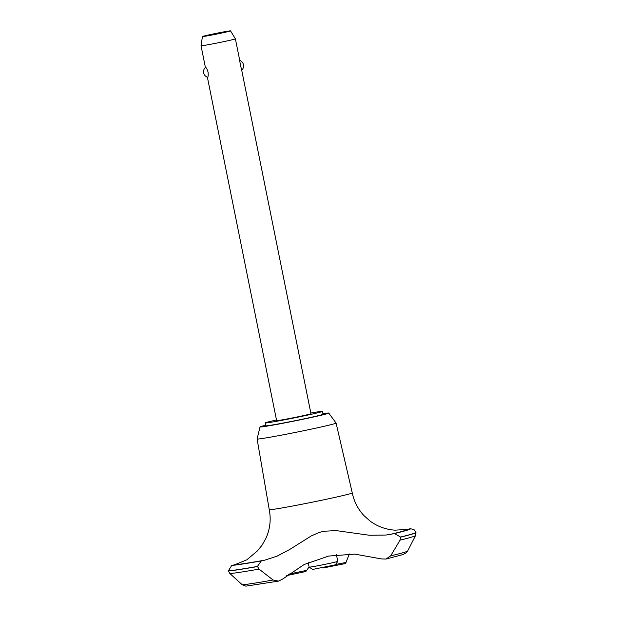 <?xml version="1.0" encoding="UTF-8"?>
<svg xmlns="http://www.w3.org/2000/svg" width="617" height="617" viewBox="0 0 617 617"><rect width="100%" height="100%" fill="white"/><g stroke="black" fill="none" stroke-linecap="round" stroke-linejoin="round"><path stroke-width="0.93" d="M276.493 419.976A29.2 0.818 -11.4 0 0 265.171 422.93L265.75 425.792A29.2 0.818 -11.4 0 0 265.989 425.846A29.2 0.818 -11.4 0 0 296.33 420.455A29.2 0.818 -11.4 0 0 323 414.246L322.421 411.385A29.2 0.818 -11.4 0 0 322.174 411.331A29.2 0.818 -11.4 0 0 310.845 413.051M265.171 422.93A29.2 0.818 -11.4 0 0 265.418 422.984A29.2 0.818 -11.4 0 0 295.751 417.593A29.2 0.818 -11.4 0 0 322.421 411.385M265.642 425.26A35.046 0.979 -11.4 0 0 260.019 426.933L257.104 438.972A40.282 1.126 -11.4 0 0 257.104 438.98A40.282 1.126 -11.4 0 0 257.443 439.057A40.282 1.126 -11.4 0 0 299.307 431.622A40.282 1.126 -11.4 0 0 336.08 423.061A40.282 1.126 -11.4 0 0 336.072 423.046L328.722 413.082A35.046 0.979 -11.4 0 0 328.429 413.028A35.046 0.979 -11.4 0 0 322.892 413.714M260.019 426.933A35.046 0.979 -11.4 0 0 260.312 427.01A35.046 0.979 -11.4 0 0 296.947 420.493A35.046 0.979 -11.4 0 0 328.722 413.082M278.437 581.129L245.898 586.15L242.25 584.769L229.91 573.563L228.406 570.856L231.722 565.427A91.987 2.568 168.6 0 0 234.599 564.802L246.769 559.85L257.397 550.927L261.994 545.258L265.796 538.587C270.038 529.324 271.187 519.676 269.251 509.65L269.251 509.65A42.342 1.18 -11.4 0 0 269.606 509.735A42.342 1.18 -11.4 0 0 313.598 501.914A42.342 1.18 -11.4 0 0 352.268 492.914L352.268 492.914C354.073 501.621 358.014 509.226 364.076 515.719L370.084 521.072C377.349 526.44 385.64 529.479 394.965 530.173L407.181 529.371A91.987 2.568 168.6 0 0 410.374 528.746L413.907 529.448L415.943 532.425A96.954 2.707 -11.4 0 1 400.549 537.045L400.04 540.168L390.646 555.871L385.964 559.056L381.306 558.909L354.79 554.112L328.66 556.064L304.142 564.516L282.401 579.216L278.437 581.129L273.092 580.003L259.055 569.113L257.443 566.429L261.323 560.892A292.026 8.152 168.6 0 1 264.701 560.167L277.041 556.156L289.682 549.492L311.238 535.949L318.927 532.556L323.663 531.268L336.088 530.597L369.498 535.263L385.926 535.047L390.923 534.253M407.181 529.371A89.072 2.483 -11.4 0 1 390.931 534.253A292.026 8.152 168.6 0 1 394.525 533.543L400.549 537.045M322.915 567.655L322.159 567.81M241.648 69.898L310.968 413.691A17.523 0.486 168.6 0 1 294.972 417.416A17.523 0.486 168.6 0 1 276.771 420.655A17.523 0.486 168.6 0 1 276.617 420.617L207.381 77.218M241.586 70.276L239.589 60.366M239.82 60.805L235.385 38.832A17.523 0.486 168.6 0 1 235.385 38.832A17.523 0.486 168.6 0 1 219.382 42.558A17.523 0.486 168.6 0 1 201.181 45.789A17.523 0.486 168.6 0 1 201.034 45.758A17.523 0.486 168.6 0 1 201.034 45.751L202.43 36.542A14.33 0.401 -11.4 0 0 202.553 36.573A14.33 0.401 -11.4 0 0 217.516 33.912A14.33 0.401 -11.4 0 0 230.527 30.873A14.33 0.401 -11.4 0 0 230.411 30.85A14.33 0.401 -11.4 0 0 215.588 33.48A14.33 0.401 -11.4 0 0 202.43 36.542M205.446 67.43L205.53 67.353C206.255 67.523 207.111 69.119 208.083 72.15C208.353 75.305 208.168 77.009 207.528 77.264L207.474 77.248M335.478 564.802L312.68 569.429L309.148 567.139A14.6 0.409 -11.4 0 0 309.148 567.139A14.6 0.409 -11.4 0 0 309.264 567.154A14.6 0.409 -11.4 0 0 324.233 564.501A14.6 0.409 -11.4 0 0 337.761 561.362A14.6 0.409 -11.4 0 0 337.769 561.354L335.478 564.802M286.728 575.584L305.847 571.512L309.109 566.961M306.425 570.409A77.241 2.159 -11.4 0 0 288.494 574.219M322.845 568.026L345.559 563.529L349.345 553.973M346.037 562.457A77.241 2.159 -11.4 0 0 335.702 564.47M228.406 570.856A96.954 2.707 -11.4 0 0 257.443 566.429M228.429 570.972A96.954 2.707 -11.4 0 0 257.466 566.545M400.572 537.16A96.954 2.707 -11.4 0 0 415.966 532.54L415.526 535.587A95.944 2.676 -11.4 0 1 400.04 540.168M234.599 564.802A89.072 2.483 -11.4 0 0 264.701 560.167M231.722 565.427A92.28 2.576 -11.4 0 0 261.323 560.892M229.91 573.563A95.944 2.676 -11.4 0 0 259.055 569.113M242.25 584.769A85.177 2.375 -11.4 0 0 273.092 580.003M390.646 555.871A85.177 2.375 -11.4 0 0 407.652 551.012L406.348 552.724L402.955 554.56L385.964 559.056M394.525 533.543A92.28 2.576 -11.4 0 0 410.374 528.746M336.08 423.061L352.268 492.914M205.476 67.376A5.838 5.838 0 0 0 207.497 77.264M308.222 562.596L309.14 567.123M336.442 554.776L337.769 561.354M241.71 70.191A5.838 5.838 0 0 0 239.735 60.412M230.527 30.873L235.385 38.825M205.407 67.438L201.034 45.758M407.652 551.012L415.526 535.587M257.104 438.98L269.251 509.65"/></g></svg>
